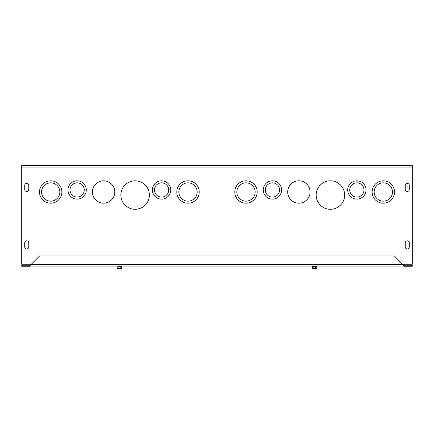 <?xml version="1.0" encoding="UTF-8"?>
<svg xmlns="http://www.w3.org/2000/svg" width="434" height="434" viewBox="0 0 434 434"><rect width="100%" height="100%" fill="white"/><g stroke="black" fill="none" stroke-linecap="round" stroke-linejoin="round"><path stroke-width="0.65" d="M344.656 195.05A14.241 14.241 0 0 0 323.297 182.714A14.241 14.241 0 0 0 323.297 207.381A14.241 14.241 0 0 0 344.656 195.05M255.143 191.996A9.152 9.152 0 0 0 241.412 184.07A9.152 9.152 0 0 0 241.412 199.928A9.152 9.152 0 0 0 255.143 191.996M257.178 191.996A11.186 11.186 0 0 0 240.398 182.307A11.186 11.186 0 0 0 240.398 201.685A11.186 11.186 0 0 0 257.178 191.996M310.071 191.996A11.186 11.186 0 0 0 293.292 182.307A11.186 11.186 0 0 0 293.292 201.685A11.186 11.186 0 0 0 310.071 191.996M392.466 191.996A9.152 9.152 0 0 0 378.736 184.07A9.152 9.152 0 0 0 378.736 199.928A9.152 9.152 0 0 0 392.466 191.996M394.501 191.996A11.186 11.186 0 0 0 377.716 182.307A11.186 11.186 0 0 0 377.716 201.685A11.186 11.186 0 0 0 394.501 191.996M279.556 189.962A7.118 7.118 0 0 0 268.879 183.799A7.118 7.118 0 0 0 268.879 196.13A7.118 7.118 0 0 0 279.556 189.962M281.59 189.962A9.152 9.152 0 0 0 267.859 182.036A9.152 9.152 0 0 0 267.859 197.893A9.152 9.152 0 0 0 281.59 189.962M363.985 189.962A7.118 7.118 0 0 0 353.303 183.799A7.118 7.118 0 0 0 353.303 196.13A7.118 7.118 0 0 0 363.985 189.962M366.019 189.962A9.152 9.152 0 0 0 352.289 182.036A9.152 9.152 0 0 0 352.289 197.893A9.152 9.152 0 0 0 366.019 189.962M31.34 264.219L21.7 264.219L21.7 165.549L412.3 165.549L412.3 264.219L402.66 264.219M409.289 242.856L409.289 246.924A2.034 2.034 0 0 1 407.255 248.959A2.034 2.034 0 0 1 405.22 246.924L405.22 242.856A2.034 2.034 0 0 1 407.255 240.821A2.034 2.034 0 0 1 409.289 242.856A2.034 2.034 0 0 0 407.255 240.821A2.034 2.034 0 0 0 405.22 242.856M24.711 246.924L24.711 242.856A2.034 2.034 0 0 1 26.745 240.821A2.034 2.034 0 0 1 28.78 242.856L28.78 246.924A2.034 2.034 0 0 1 26.745 248.959A2.034 2.034 0 0 1 24.711 246.924A2.034 2.034 0 0 0 26.745 248.959A2.034 2.034 0 0 0 28.78 246.924M409.289 189.452A2.034 2.034 0 0 1 407.255 191.486A2.034 2.034 0 0 1 405.22 189.452L405.22 185.383A2.034 2.034 0 0 1 407.255 183.349A2.034 2.034 0 0 1 409.289 185.383L409.289 189.452A2.034 2.034 0 0 1 407.255 191.486A2.034 2.034 0 0 1 405.22 189.452M28.78 189.452A2.034 2.034 0 0 1 26.745 191.486A2.034 2.034 0 0 1 24.711 189.452L24.711 185.383A2.034 2.034 0 0 1 26.745 183.349A2.034 2.034 0 0 1 28.78 185.383L28.78 189.452A2.034 2.034 0 0 1 26.745 191.486A2.034 2.034 0 0 1 24.711 189.452M149.356 195.05A14.241 14.241 0 0 0 127.997 182.714A14.241 14.241 0 0 0 127.997 207.381A14.241 14.241 0 0 0 149.356 195.05M59.843 191.996A9.152 9.152 0 0 0 46.112 184.07A9.152 9.152 0 0 0 46.112 199.928A9.152 9.152 0 0 0 59.843 191.996M61.878 191.996A11.186 11.186 0 0 0 45.098 182.307A11.186 11.186 0 0 0 45.098 201.685A11.186 11.186 0 0 0 61.878 191.996M114.771 191.996A11.186 11.186 0 0 0 97.992 182.307A11.186 11.186 0 0 0 97.992 201.685A11.186 11.186 0 0 0 114.771 191.996M197.166 191.996A9.152 9.152 0 0 0 183.436 184.07A9.152 9.152 0 0 0 183.436 199.928A9.152 9.152 0 0 0 197.166 191.996M199.201 191.996A11.186 11.186 0 0 0 182.416 182.307A11.186 11.186 0 0 0 182.416 201.685A11.186 11.186 0 0 0 199.201 191.996M84.256 189.962A7.118 7.118 0 0 0 73.579 183.799A7.118 7.118 0 0 0 73.579 196.13A7.118 7.118 0 0 0 84.256 189.962M86.29 189.962A9.152 9.152 0 0 0 72.559 182.036A9.152 9.152 0 0 0 72.559 197.893A9.152 9.152 0 0 0 86.29 189.962M168.685 189.962A7.118 7.118 0 0 0 158.003 183.799A7.118 7.118 0 0 0 158.003 196.13A7.118 7.118 0 0 0 168.685 189.962M170.719 189.962A9.152 9.152 0 0 0 156.989 182.036A9.152 9.152 0 0 0 156.989 197.893A9.152 9.152 0 0 0 170.719 189.962M409.289 246.924A2.034 2.034 0 0 1 407.255 248.959A2.034 2.034 0 0 1 405.22 246.924M24.711 242.856A2.034 2.034 0 0 1 26.745 240.821A2.034 2.034 0 0 1 28.78 242.856M405.22 185.383A2.034 2.034 0 0 1 407.255 183.349A2.034 2.034 0 0 1 409.289 185.383M24.711 185.383A2.034 2.034 0 0 1 26.745 183.349A2.034 2.034 0 0 1 28.78 185.383M30.83 264.724L29.837 266.042L29.837 265.163L30.83 264.724L403.17 264.724L404.162 265.163L404.162 266.042L394.441 256L39.559 256L30.83 264.724M404.162 266.042L29.837 266.042M404.168 266.254L412.3 266.254L412.3 265.234L404.168 265.234L404.168 266.254M29.837 266.254L29.832 265.234L21.7 265.234L21.7 266.254L29.832 266.254M312.339 266.579L312.42 268.451L316.809 268.451L316.809 267.474L316.809 268.451M316.809 267.474L316.961 266.579L313.131 266.579L313.131 268.451M313.131 266.579L316.961 266.579M315.442 266.579L315.442 268.451M117.039 266.579L117.12 268.451L121.509 268.451L121.509 267.474L121.509 268.451M121.509 267.474L121.661 266.579L117.831 266.579L117.831 268.451M117.831 266.579L121.661 266.579M120.142 266.579L120.142 268.451M412.3 167.074L21.7 167.074"/></g></svg>
